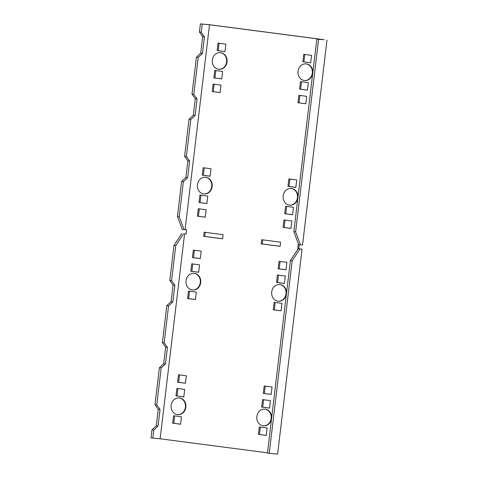 <?xml version="1.0" encoding="UTF-8"?>
<svg xmlns="http://www.w3.org/2000/svg" width="478" height="478" viewBox="0 0 478 478"><rect width="100%" height="100%" fill="white"/><g stroke="black" fill="none" stroke-linecap="round" stroke-linejoin="round"><path stroke-width="0.72" d="M298.738 248.721L297.692 248.632L299.216 248.835L298.17 248.745L290.397 260.624L267.441 453.15L277.61 454.1L302.048 249.157L298.738 248.721L299.222 244.676M297.692 248.632L298.182 244.491L298.642 244.551M295.637 231.878L318.599 39.351L324.126 39.698L208.772 24.617L200.39 23.9L209.513 24.76L324.15 39.746L316.812 39.118L293.856 231.645L298.66 244.605L300.447 244.838L295.637 231.878L293.856 231.645M209.513 24.76L185.076 229.709L186.599 229.906L186.103 234.047L184.58 233.85L160.142 438.792L267.477 452.821M261.179 243.864L280.108 246.337L280.604 242.197L261.675 239.723L261.179 243.864L262.231 243.953L262.721 239.854M210.129 176.215L211.019 168.764L203.162 167.736L202.272 175.187L210.129 176.215M224.989 51.594L225.879 44.143L218.022 43.116L217.131 50.566L224.989 51.594M223.107 234.68L222.611 238.821L203.688 236.347L204.178 232.206L223.107 234.68M213.875 77.896L221.732 78.918L222.623 71.467L214.765 70.439L213.875 77.896L221.738 78.876M212.244 91.555L220.101 92.583L220.991 85.132L213.134 84.104L212.244 91.555L220.107 92.535M302.843 61.77L310.7 62.797L311.59 55.346L303.733 54.319L302.843 61.77L310.706 62.755M299.587 89.099L307.444 90.127L308.328 82.67L300.471 81.642L299.587 89.099L307.444 90.079M297.955 102.758L305.812 103.786L306.703 96.335L298.846 95.307L297.955 102.758L305.818 103.744M207.763 196.088L199.906 195.066L199.015 202.517L206.872 203.544L207.763 196.088M206.132 209.752L198.274 208.725L197.384 216.181L205.241 217.203L206.132 209.752M296.73 179.967L288.873 178.939L287.983 186.396L295.84 187.424L296.73 179.967M293.468 207.297L285.611 206.269L284.727 213.72L292.578 214.747L293.468 207.297M291.843 220.956L283.986 219.928L283.096 227.385L290.953 228.412L291.843 220.956M196.309 292.148L195.418 299.598L187.561 298.571L188.452 291.12L196.309 292.148M181.449 416.768L180.559 424.219L172.701 423.191L173.592 415.74L181.449 416.768M176.848 388.417L184.705 389.439L183.815 396.895L175.958 395.868L176.848 388.417M178.479 374.752L186.336 375.78L185.446 383.231L177.589 382.203L178.479 374.752M259.297 426.944L267.154 427.971L266.264 435.422L258.413 434.394L259.297 426.944M262.559 399.62L270.411 400.648L269.526 408.098L261.669 407.071L262.559 399.62M264.185 385.955L272.042 386.983L271.151 394.434L263.3 393.406L264.185 385.955M198.675 272.269L190.818 271.247L191.708 263.79L199.565 264.818L198.675 272.269M200.306 258.61L192.449 257.582L193.339 250.131L201.196 251.153L200.306 258.61M281.13 310.802L273.273 309.774L274.157 302.323L282.014 303.351L281.13 310.802M284.386 283.478L276.529 282.45L277.419 274.999L285.276 276.021L284.386 283.478M286.017 269.813L278.16 268.785L279.044 261.335L286.902 262.362L286.017 269.813M186.109 233.999L184.58 233.85M326.982 40.074L302.544 245.017L300.447 244.838M262.231 243.953L280.114 246.29M204.202 167.874L203.323 175.283L210.135 176.173M219.067 43.253L218.183 50.656L224.995 51.546M205.223 232.338L204.733 236.437L222.617 238.773M215.805 70.577L214.921 77.986M214.18 84.242L213.296 91.645M304.773 54.456L303.889 61.859M301.516 81.78L300.632 89.189M299.885 95.445L299.001 102.848M200.945 195.197L200.061 202.606L206.878 203.497M199.314 208.862L198.436 216.271L205.247 217.161M289.913 179.077L289.029 186.486L295.846 187.376M286.657 206.406L285.772 213.809L292.584 214.7M285.025 220.065L284.141 227.474L290.959 228.364M195.424 299.551L188.607 298.66L189.491 291.251M180.565 424.171L173.747 423.281L174.631 415.878M183.821 396.848L177.009 395.957L177.888 388.548M185.452 383.183L178.635 382.292L179.519 374.889M266.27 435.38L259.458 434.49L260.343 427.081M269.532 408.051L262.715 407.16L263.599 399.757M271.157 394.392L264.346 393.496L265.23 386.093M198.681 272.227L191.869 271.337L192.754 263.928M200.312 258.562L193.494 257.672L194.379 250.263M281.13 310.754L274.318 309.864L275.203 302.46M284.392 283.43L277.575 282.54L278.459 275.131M286.017 269.765L279.206 268.875L280.09 261.472M204.733 236.437L203.688 236.347M318.599 39.351L316.812 39.118M202.176 24.133L201.208 32.253L204.465 36.878L202.493 53.44L198.203 57.42L193.799 94.357L197.061 98.982L195.084 115.545L190.8 119.524L186.396 156.461L189.658 161.086L187.681 177.649L183.397 181.628L179.22 216.654L184.024 229.619L185.076 229.709M200.39 23.9L199.422 32.02L201.208 32.253M199.422 32.02L202.684 36.645L204.465 36.878M202.684 36.645L200.706 53.207L202.493 53.44M200.706 53.207L196.422 57.187L198.203 57.42M196.422 57.187L192.013 94.124L193.799 94.357M192.013 94.124L195.275 98.749L197.061 98.982M195.275 98.749L193.303 115.312L195.084 115.545M193.303 115.312L189.013 119.291L190.8 119.524M189.013 119.291L184.61 156.228L186.396 156.461M184.61 156.228L187.872 160.853L189.658 161.086M187.872 160.853L185.894 177.416L187.681 177.649M185.894 177.416L181.61 181.395L183.397 181.628M181.61 181.395L177.434 216.42L179.22 216.654M177.434 216.42L182.238 229.38L184.024 229.619M218.183 50.656L217.131 50.566M203.323 175.283L202.272 175.187M200.061 202.606L199.015 202.517M198.436 216.271L197.384 216.181M289.029 186.486L287.983 186.396M285.772 213.809L284.727 213.72M284.141 227.474L283.096 227.385M290.397 260.624L292.183 260.857L299.951 248.978L302.048 249.157M299.951 248.978L298.17 248.745M292.183 260.857L269.228 453.383M152.805 438.159L153.773 430.045L151.986 429.812L151.018 437.926L160.142 438.792M153.773 430.045L158.057 426.065L160.034 409.503L156.772 404.878L161.176 367.94L165.466 363.961L167.437 347.398L164.181 342.774L168.585 305.836L172.869 301.857L174.846 285.294L171.584 280.67L175.761 245.638L183.534 233.754M151.986 429.812L156.276 425.832L158.057 426.065M156.276 425.832L158.248 409.27L160.034 409.503M158.248 409.27L154.986 404.645L156.772 404.878M154.986 404.645L159.395 367.707L161.176 367.94M159.395 367.707L163.679 363.728L165.466 363.961M163.679 363.728L165.651 347.165L167.437 347.398M165.651 347.165L162.395 342.541L164.181 342.774M162.395 342.541L166.798 305.603L168.585 305.836M166.798 305.603L171.082 301.624L172.869 301.857M171.082 301.624L173.06 285.061L174.846 285.294M173.06 285.061L169.798 280.437L171.584 280.67M169.798 280.437L173.974 245.405L175.761 245.638M173.974 245.405L181.748 233.521M173.747 423.281L172.701 423.191M188.607 298.66L187.561 298.571M177.009 395.957L175.958 395.868M178.635 382.292L177.589 382.203M259.458 434.49L258.413 434.394M262.715 407.16L261.669 407.071M264.346 393.496L263.3 393.406M191.869 271.337L190.818 271.247M193.494 257.672L192.449 257.582M274.318 309.864L273.273 309.774M277.575 282.54L276.529 282.45M279.206 268.875L278.16 268.785M298.027 71.252A8.341 7.2 94.9 0 1 305.884 63.879A8.341 7.2 94.9 0 1 312.313 73.122A8.341 7.2 94.9 0 1 304.456 80.495A8.341 7.2 94.9 0 1 298.027 71.252M305.884 63.879L306.296 63.915A8.341 7.2 94.9 0 1 312.731 73.158A8.341 7.2 94.9 0 1 304.874 80.531L304.456 80.495M283.167 195.872A8.341 7.2 94.9 0 1 291.024 188.499A8.341 7.2 94.9 0 1 297.453 197.743A8.341 7.2 94.9 0 1 289.596 205.122A8.341 7.2 94.9 0 1 283.167 195.872M291.024 188.499L291.437 188.535A8.341 7.2 94.9 0 1 297.866 197.778A8.341 7.2 94.9 0 1 290.015 205.158L289.596 205.122M212.322 60.049A8.341 7.2 94.9 0 1 220.173 52.67A8.341 7.2 94.9 0 1 226.602 61.913A8.341 7.2 94.9 0 1 218.751 69.292A8.341 7.2 94.9 0 1 212.322 60.049M220.173 52.67L220.591 52.705A8.341 7.2 94.9 0 1 227.02 61.949A8.341 7.2 94.9 0 1 219.163 69.328L218.751 69.292M197.462 184.669A8.341 7.2 94.9 0 1 205.313 177.296A8.341 7.2 94.9 0 1 211.742 186.54A8.341 7.2 94.9 0 1 203.891 193.913A8.341 7.2 94.9 0 1 197.462 184.669M205.313 177.296L205.731 177.332A8.341 7.2 94.9 0 1 212.16 186.575A8.341 7.2 94.9 0 1 204.303 193.949L203.891 193.913M256.853 416.553A8.341 7.2 94.9 0 1 264.71 409.174A8.341 7.2 94.9 0 1 271.14 418.417A8.341 7.2 94.9 0 1 263.282 425.796A8.341 7.2 94.9 0 1 256.853 416.553M264.71 409.174L265.123 409.21A8.341 7.2 94.9 0 1 271.552 418.453A8.341 7.2 94.9 0 1 263.701 425.832L263.282 425.796M271.713 291.933A8.341 7.2 94.9 0 1 279.57 284.553A8.341 7.2 94.9 0 1 285.999 293.797A8.341 7.2 94.9 0 1 278.142 301.176A8.341 7.2 94.9 0 1 271.713 291.933M279.57 284.553L279.983 284.589A8.341 7.2 94.9 0 1 286.412 293.833A8.341 7.2 94.9 0 1 278.56 301.212L278.142 301.176M171.142 405.35A8.341 7.2 94.9 0 1 178.999 397.971A8.341 7.2 94.9 0 1 185.428 407.214A8.341 7.2 94.9 0 1 177.577 414.593A8.341 7.2 94.9 0 1 171.142 405.35M178.999 397.971L179.417 398.007A8.341 7.2 94.9 0 1 185.846 407.25A8.341 7.2 94.9 0 1 177.989 414.629L177.577 414.593M186.008 280.723A8.341 7.2 94.9 0 1 193.859 273.35A8.341 7.2 94.9 0 1 200.288 282.594A8.341 7.2 94.9 0 1 192.437 289.967A8.341 7.2 94.9 0 1 186.008 280.723M193.859 273.35L194.277 273.386A8.341 7.2 94.9 0 1 200.706 282.629A8.341 7.2 94.9 0 1 192.849 290.003L192.437 289.967"/></g></svg>
